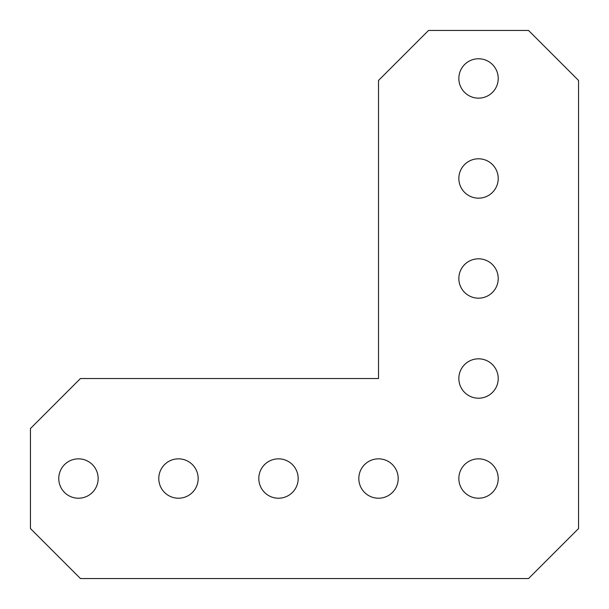 <?xml version="1.0" encoding="UTF-8"?>
<svg xmlns="http://www.w3.org/2000/svg" width="609" height="609" viewBox="0 0 609 609"><rect width="100%" height="100%" fill="white"/><g stroke="black" fill="none" stroke-linecap="round" stroke-linejoin="round"><path stroke-width="0.91" d="M458.843 178.475A19.686 19.686 0 0 0 478.529 198.169A19.686 19.686 0 0 0 498.223 178.475A19.686 19.686 0 0 0 478.529 158.789A19.686 19.686 0 0 0 458.843 178.475M458.843 78.462A19.686 19.686 0 0 0 478.529 98.148A19.686 19.686 0 0 0 498.223 78.462A19.686 19.686 0 0 0 478.529 58.769A19.686 19.686 0 0 0 458.843 78.462M158.789 478.529A19.686 19.686 0 0 0 178.475 498.223A19.686 19.686 0 0 0 198.169 478.529A19.686 19.686 0 0 0 178.475 458.843A19.686 19.686 0 0 0 158.789 478.529M58.769 478.529A19.686 19.686 0 0 0 78.462 498.223A19.686 19.686 0 0 0 98.148 478.529A19.686 19.686 0 0 0 78.462 458.843A19.686 19.686 0 0 0 58.769 478.529M458.843 478.529A19.686 19.686 0 0 0 478.529 498.223A19.686 19.686 0 0 0 498.223 478.529A19.686 19.686 0 0 0 478.529 458.843A19.686 19.686 0 0 0 458.843 478.529M258.81 478.529A19.686 19.686 0 0 0 278.496 498.223A19.686 19.686 0 0 0 298.182 478.529A19.686 19.686 0 0 0 278.496 458.843A19.686 19.686 0 0 0 258.81 478.529M358.823 478.529A19.686 19.686 0 0 0 378.516 498.223A19.686 19.686 0 0 0 398.202 478.529A19.686 19.686 0 0 0 378.516 458.843A19.686 19.686 0 0 0 358.823 478.529M458.843 278.496A19.686 19.686 0 0 0 478.529 298.182A19.686 19.686 0 0 0 498.223 278.496A19.686 19.686 0 0 0 478.529 258.81A19.686 19.686 0 0 0 458.843 278.496M458.843 378.516A19.686 19.686 0 0 0 478.529 398.202A19.686 19.686 0 0 0 498.223 378.516A19.686 19.686 0 0 0 478.529 358.823A19.686 19.686 0 0 0 458.843 378.516M80.457 578.55L528.543 578.55L578.55 528.543L578.55 80.457L528.543 30.45L428.523 30.45L378.516 80.457L378.516 378.516L80.457 378.516L30.45 428.523L30.45 528.543L80.457 578.55"/></g></svg>
